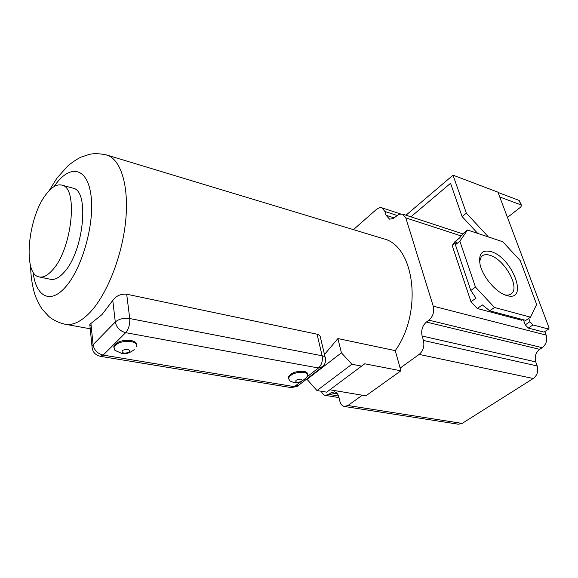 <?xml version="1.0" encoding="UTF-8"?>
<svg xmlns="http://www.w3.org/2000/svg" width="578" height="578" viewBox="0 0 578 578"><rect width="100%" height="100%" fill="white"/><g stroke="black" fill="none" stroke-linecap="round" stroke-linejoin="round"><path stroke-width="0.87" d="M92.162 348.324L92.003 346.424L93.065 344.734L90.919 323.478L89.792 324.41L91.201 326.303M100.456 356.33L291.153 387.592L298.747 385.194L321.31 367.752M89.792 324.41L92.003 346.424C92.343 351.742 95.11 355.036 100.297 356.301L103.18 355.094L125.657 332.668C128.728 328.983 130.086 324.272 129.732 318.543L126.698 294.216C120.737 293.754 116.099 295.828 112.789 300.437L101.974 314.605L90.919 323.478M382.455 238.418L383.684 238.786C414.664 246.047 423.045 312.149 395.251 350.622L337.892 338.571L324.482 354.502M325.183 357.435L320.624 338.267C320.515 336.15 319.323 334.792 317.047 334.192L126.698 294.216M113.917 347.862L113.902 346.208C116.662 341.706 122.305 339.785 130.83 340.456C134.688 341.251 136.625 342.754 136.632 344.958M288.35 378.554L288.162 377.412C290.553 373.041 295.777 371.011 303.833 371.329C306.311 371.82 307.575 372.796 307.612 374.262M307.38 376.581L318.471 367.991C321.708 364.906 322.929 360.838 322.141 355.781L129.732 318.543C123.779 317.77 118.967 318.919 115.289 321.989C116.489 327.524 119.949 331.078 125.657 332.668L318.471 367.991L322.82 366.589C324.981 364.357 325.862 361.698 325.457 358.613C325.508 357.211 324.403 356.272 322.141 355.781L317.047 334.192M294.715 382.564C297.923 382.773 300.025 382.528 301.037 381.841L306.463 377.687L307.814 375.382C307.893 373.836 306.636 372.803 304.042 372.283C295.987 371.972 290.763 373.995 288.364 378.366L289.889 380.779M296.781 382.419C301.832 381.921 303.269 380.801 301.095 379.067C296.023 379.573 294.585 380.685 296.781 382.419M116.106 351.178L114.87 350.246L114.025 347.277C116.785 342.776 122.435 340.854 130.96 341.519C135.201 342.422 137.109 344.105 136.668 346.583M127.911 349.285C131.228 351.402 129.877 352.725 123.865 353.237C120.52 351.128 121.871 349.813 127.911 349.285M39.557 277.007L50.257 279.239C54.513 280.229 59.158 277.881 64.187 272.195C83.723 251.495 89.742 190.653 73.11 188.19L72.582 188.045M52.757 269.731C72.142 248.8 78.398 187.532 62.005 185.155C57.215 183.898 52.085 186.73 46.63 193.659C28.105 215.926 22.275 274.03 38.979 276.884C43.177 277.852 47.764 275.468 52.757 269.731M362.298 395.208L347.949 405.503L344.286 406.464C342.118 405.958 340.644 404.21 339.857 401.226L338.831 396.956C338.058 394.044 336.642 392.339 334.568 391.848L330.941 392.823L328.81 394.406L325.255 395.374C323.478 394.976 322.184 393.611 321.375 391.277M395.251 350.622L400.908 370.801L364.732 363.793L361.626 366.112L351.886 364.248L341.417 352.797L337.892 338.571M344.495 406.493L458.412 424.223L462.14 423.414L533.27 378.503C537.265 375.368 538.573 371.184 537.208 365.953L535.741 361.886L422.121 336.013L423.45 340.456C424.642 346.193 423.219 350.846 419.173 354.415L400.142 368.07M422.121 336.013C420.936 330.349 422.359 325.703 426.398 322.062L428.948 320.169C433.038 316.477 434.468 311.809 433.24 306.167L405.792 217.87L402.534 214.07L462.841 233.888M353.44 229.639L376.553 209.301L379.233 207.762L381.848 207.805L384.926 211.483L386.061 215.291L389.601 219.156L393.098 218.621L398.965 214.294L402.534 214.07M535.741 361.886C534.375 356.713 535.69 352.537 539.671 349.343L426.398 322.062M544.837 331.562L546.159 335.103C547.547 340.254 546.232 344.452 542.207 347.689L539.671 349.343M406.002 215.211L453.022 175.17L497.954 192.171L549.1 327.979L548.623 329.055L532.93 324.93L529.918 321.693L528.711 318.413M521.457 205.313L519.152 200.429L498.063 192.452M507.455 217.4L520.641 207.141L521.544 205.544L520.879 204.872L499.76 196.961M488.453 236.98L466.359 213.145L462.111 216.577L450.544 183.291L410.915 216.822M466.359 213.145L453.022 175.17M477.717 233.396L462.111 216.577M548.623 329.055L543.985 332.126L528.278 328.066L525.272 324.843L523.43 319.757M522.779 319.583L521.782 320.27L477.312 308.507L471.012 301.774L452.191 245.556L454.807 241.792L459.503 238.064L463.151 233.49L467.544 230.008L502.773 241.756L520.251 260.627L536.644 304.418L530.517 317.185L494.508 307.474L475.47 287.064L459.857 241.236L467.544 230.008M452.191 245.556L456.916 241.821L455.392 244.754L459.857 241.236M477.312 308.507L482.305 304.909L489.79 310.834L525.821 320.393L530.517 317.185M489.79 310.834L494.508 307.474M471.012 301.774L475.983 298.14L470.817 290.51L475.47 287.064M470.817 290.51L455.392 244.754M491.054 251.632C512.491 257.42 529.325 302.489 506.776 295.539L506.581 295.481C496.227 292.764 482.442 276.587 480.036 264.319C478.411 253.684 482.088 249.45 491.054 251.632M479.588 261.559L481.199 256.878C483.107 254.623 486.019 254.089 489.927 255.281C503.691 258.937 519.564 285.77 512.065 293.111C510.425 294.939 508.004 295.517 504.811 294.859M532.93 324.93L528.278 328.066M529.918 321.693L525.272 324.843M329.85 389.782L365.896 395.814L400.908 370.801M361.626 366.112L326.671 392.151L316.99 390.555L306.737 379.016M306.839 379.5L341.417 352.797M316.99 390.555L351.886 364.248M300.213 382.137L294.375 386.66L103.18 355.094C97.545 353.635 94.178 350.181 93.065 344.734L115.289 321.989L112.789 300.437M30.62 265.996C30.742 275.258 31.971 284.116 34.304 292.569C36.038 299.166 41.363 308.349 42.497 309.57L48.798 316.433C53.046 320.024 58.349 322.603 64.7 324.157C72.46 325.811 80.927 321.867 90.103 312.322C107.017 294.433 122.124 256.264 125.636 221.251C129.19 186.195 120.975 159.622 107.118 155.135L105.846 154.767M33.09 271.978C35.713 296.391 50.149 304.801 65.487 287.028C81.881 268.886 94.489 224.705 91.151 196.643C88.066 168.299 71.289 163.762 56.398 183.334L53.964 186.672M462.14 423.414L347.949 405.503M533.27 378.503L419.173 354.415M537.208 365.953L423.45 340.456M394.203 217.92L386.061 215.291M397.108 215.45L384.926 211.483M338.556 396.002L328.81 394.406M337.516 393.914L330.941 392.823M461.193 235.947L405.792 217.87M546.159 335.103L433.24 306.167M520.879 204.872L519.152 200.429M542.207 347.689L428.948 320.169M291.355 387.621L297.338 386.321M65.885 324.374L90.233 328.788M49.065 190.791L56.94 178.125L67.532 166.24C73.485 160.966 80.407 157.288 81.339 157.05L88.947 154.478C93.903 153.242 99.958 153.459 107.118 155.135L383.684 238.786M288.364 378.366L288.162 377.412M289.224 380.338C290.25 381.227 291.969 381.95 294.39 382.513M113.902 346.208L114.025 347.277M134.183 349.632C129.891 352.992 125.831 354.278 122.009 353.49M114.87 350.246L121.727 353.447M62.005 185.155L73.11 188.19M381.848 207.805L400.373 213.882M325.443 395.403L338.983 397.599M505.931 295.271L506.581 295.481M509.933 294.636L512.065 293.111"/></g></svg>
